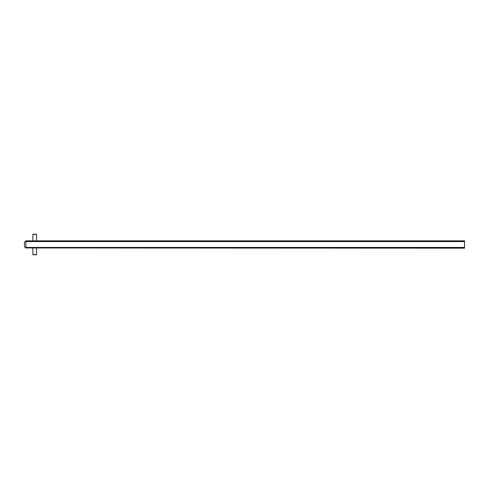 <?xml version="1.0" encoding="UTF-8"?>
<svg xmlns="http://www.w3.org/2000/svg" width="489" height="489" viewBox="0 0 489 489"><rect width="100%" height="100%" fill="white"/><g stroke="black" fill="none" stroke-linecap="round" stroke-linejoin="round"><path stroke-width="0.73" d="M36.406 254.769L33.032 254.769L36.553 254.622L36.553 248.167M33.032 234.231L36.406 234.231L32.885 234.378L32.885 240.832M32.885 234.378L36.553 234.378L36.553 240.832M464.55 248.167L25.703 247.954L25.917 247.434L464.55 247.434L464.55 248.167M25.703 247.954L24.45 246.701L24.45 242.299L25.917 240.832L464.55 240.832L464.55 247.434M464.55 241.566L25.917 241.566L25.917 247.434M25.917 241.566L25.703 241.046M32.885 248.167L32.885 254.622L36.553 254.622"/></g></svg>

